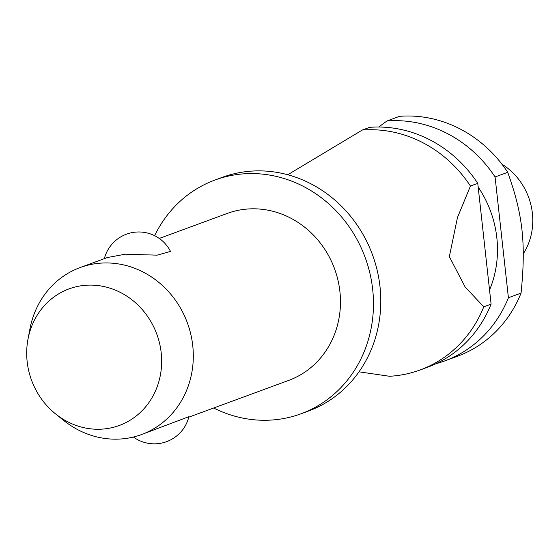 <?xml version="1.0" encoding="UTF-8"?>
<svg xmlns="http://www.w3.org/2000/svg" width="560" height="560" viewBox="0 0 560 560"><rect width="100%" height="100%" fill="white"/><g stroke="black" fill="none" stroke-linecap="round" stroke-linejoin="round"><path stroke-width="0.84" d="M213.668 408.009A124.544 114.219 -110.2 0 0 271.565 420.042A124.544 114.219 -110.2 0 0 300.972 413.805L308.301 411.11A124.544 114.219 -110.2 0 0 369.089 354.459A124.544 114.219 -110.2 0 0 305.305 181.083A124.544 114.219 -110.2 0 0 251.699 171.101A124.544 114.219 -110.2 0 0 222.292 177.338L214.97 180.033A124.544 114.219 -110.2 0 0 154.644 235.69M188.783 417.165L288.687 380.408A88.963 81.585 -110.2 0 0 337.911 279.965A88.963 81.585 -110.2 0 0 248.262 208.971A88.963 81.585 -110.2 0 0 227.255 213.43L159.264 238.441M104.342 258.65A35.588 35.588 0 0 1 170.499 251.391L157.157 255.157L125.321 254.205L107.373 257.53L80.101 267.568A88.963 81.585 69.8 0 1 101.108 263.109A88.963 81.585 69.8 0 1 190.757 334.103A88.963 81.585 69.8 0 1 141.533 434.546A88.963 81.585 69.8 0 1 120.533 439.005A88.963 81.585 69.8 0 1 63.532 420.315L55.489 413.833A72.772 66.738 -110.2 0 0 102.116 429.121A72.772 66.738 -110.2 0 0 161.189 352.723A72.772 66.738 -110.2 0 0 86.233 285.236A72.772 66.738 -110.2 0 0 28 339.101A72.772 66.738 -110.2 0 0 55.489 413.833M141.533 434.546L188.902 416.682A35.588 35.588 0 0 1 133.385 437.031M300.972 413.805A124.544 114.219 -110.2 0 0 369.887 273.182A124.544 114.219 -110.2 0 0 244.377 173.796A124.544 114.219 -110.2 0 0 214.97 180.033M489.538 290.003A103.194 94.64 -110.2 0 0 478.177 187.11M495.075 176.967L507.724 172.312C522.879 214.529 526.078 243.467 521.059 293.104L508.41 297.759L495.075 176.967A124.544 114.219 -110.2 0 0 388.199 120.883A124.544 114.219 -110.2 0 0 386.946 120.974L378.742 127.022M507.724 172.312A124.544 114.219 -110.2 0 0 400.848 116.228A124.544 114.219 -110.2 0 0 399.602 116.319L386.946 120.974M436.002 363.699A124.544 114.219 -110.2 0 0 444.794 360.899L457.443 356.244A124.544 114.219 -110.2 0 0 521.059 293.104M523.271 253.813A62.272 57.106 -110.2 0 0 501.921 164.171M420.161 369.957L427.483 367.269A124.544 114.219 -110.2 0 0 491.099 304.129L483.77 306.824A124.544 114.219 69.8 0 1 420.161 369.957A124.544 114.219 69.8 0 1 390.747 376.201A124.544 114.219 69.8 0 1 389.501 376.271L359.016 371.826M28 339.101L29.925 328.958A88.963 81.585 69.8 0 1 80.101 267.568M444.794 360.899A124.544 114.219 -110.2 0 0 508.41 297.759M362.313 130.039A124.544 114.219 69.8 0 1 363.566 129.948A124.544 114.219 69.8 0 1 470.435 186.032L477.764 183.337A124.544 114.219 -110.2 0 0 370.888 127.253A124.544 114.219 -110.2 0 0 369.635 127.344L362.313 130.039L287.749 174.755M483.77 306.824L465.122 286.951L449.351 256.641L457.457 217.546L470.435 186.032M477.764 183.337L491.099 304.129"/></g></svg>
